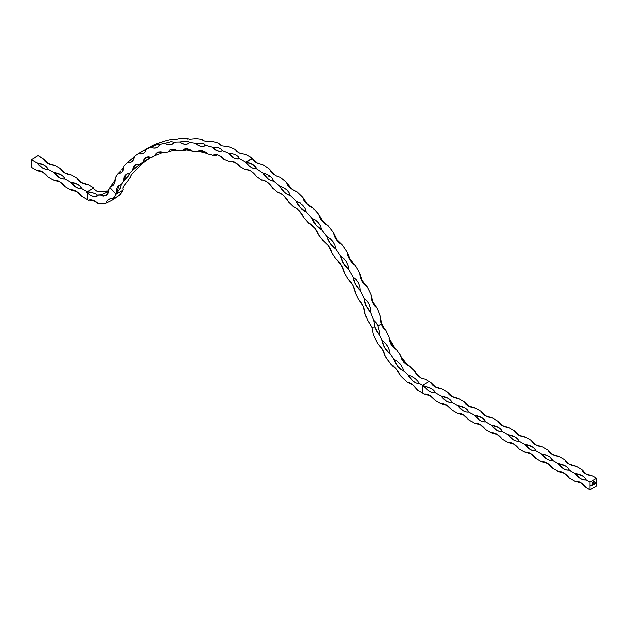 <?xml version="1.0" encoding="UTF-8"?>
<svg xmlns="http://www.w3.org/2000/svg" width="628" height="628" viewBox="0 0 628 628"><rect width="100%" height="100%" fill="white"/><g stroke="black" fill="none" stroke-linecap="round" stroke-linejoin="round"><path stroke-width="0.94" d="M380.317 316.504L381.22 324.001L383.033 327.612L385.78 330.163A74.245 42.869 -120 0 0 389.054 336.977L389.376 340.753L390.922 344.356L393.348 347.465L396.504 349.584A74.245 42.869 -120 0 0 400.884 355.707L401.677 359.098L403.718 362.23L406.599 364.813L410.131 366.43A74.245 42.869 -120 0 0 415.241 371.321L416.301 374.1L418.625 376.494L421.741 378.299L425.446 379.202A74.245 42.869 -120 0 0 429.05 381.431L430.871 382.476L429.05 381.431L422.346 385.302A74.245 42.869 60 0 1 418.743 383.072A14.35 8.282 60 0 1 419.104 383.653L416.262 382.915L413.318 381.141L408.09 375.144A14.35 8.282 60 0 1 408.538 375.191A74.245 42.869 60 0 1 403.427 370.3A14.35 8.282 60 0 1 403.678 370.92L397.94 366.43L393.709 359.349A14.35 8.282 60 0 1 394.188 359.577A74.245 42.869 60 0 1 389.8 353.446A14.35 8.282 60 0 1 389.917 354.059L384.736 347.983L381.879 340.462A14.35 8.282 60 0 1 382.35 340.847A74.245 42.869 60 0 1 379.084 334.033A14.35 8.282 60 0 1 379.053 334.567L376.541 330.964L374.72 326.976L373.66 320.272A209.32 120.851 -120 0 0 370.418 312.328L366.022 305.687L364.201 298.457A209.32 120.851 -120 0 0 360.315 290.521L355.534 284.272L353.109 276.972A209.32 120.851 -120 0 0 348.673 269.279L343.579 263.517L340.58 256.248A209.32 120.851 -120 0 0 335.666 248.9L330.32 243.688L326.788 236.544A209.32 120.851 -120 0 0 321.45 229.644L315.923 225.06L311.904 218.144A209.32 120.851 -120 0 0 306.229 211.777L300.6 207.876L296.149 201.282A209.32 120.851 -120 0 0 290.199 195.536L287.373 194.429L284.539 192.38L279.719 186.186A209.32 120.851 -120 0 0 273.572 181.147L270.825 180.448L267.968 178.768L262.834 173.061A209.32 120.851 -120 0 0 256.585 168.783A209.32 120.851 60 0 1 262.834 173.061L266.664 174.176L269.899 176.028L272.301 178.423L273.572 181.147A209.32 120.851 60 0 1 279.719 186.186L283.487 187.607L286.658 189.797L288.998 192.521L290.199 195.536A209.32 120.851 60 0 1 296.149 201.282L299.831 202.985L302.9 205.482L305.13 208.496L306.229 211.777A209.32 120.851 60 0 1 311.904 218.144L315.476 220.09L318.404 222.854L320.484 226.135L321.45 229.644A209.32 120.851 60 0 1 326.788 236.544L330.202 238.703L332.958 241.694L334.865 245.195L335.666 248.9A209.32 120.851 60 0 1 340.58 256.248L343.814 258.571L346.373 261.75L348.069 265.424L348.673 269.279A209.32 120.851 60 0 1 353.109 276.972L356.139 279.436L358.462 282.749L359.923 286.549L360.315 290.521A209.32 120.851 60 0 1 364.201 298.457L367.003 301.008L369.068 304.407L370.269 308.293L370.418 312.328A209.32 120.851 60 0 1 373.66 320.272L376.086 322.729L377.86 325.94L381.22 324.001L383.033 327.612L385.78 330.163A74.245 42.869 -120 0 0 389.054 336.977L389.376 340.753L390.922 344.356L393.348 347.465L396.504 349.584A74.245 42.869 -120 0 0 400.884 355.707L401.677 359.098L403.718 362.23L406.599 364.813L410.131 366.43A74.245 42.869 -120 0 0 415.241 371.321L416.301 374.1L418.625 376.494L421.741 378.299L425.446 379.202A74.245 42.869 -120 0 0 429.05 381.431L422.346 385.302A74.245 42.869 60 0 1 418.743 383.072L418.067 381.267L415.273 378.433L411.316 376.054L408.538 375.191A74.245 42.869 60 0 1 403.427 370.3L402.87 367.977L400.366 364.169L396.763 360.88L394.188 359.577A74.245 42.869 60 0 1 389.8 353.446L389.517 350.762L387.57 346.295L384.587 342.425L382.35 340.847A74.245 42.869 60 0 1 379.084 334.033L379.163 330.964L377.86 325.94L381.22 324.001L380.38 320.264L380.364 316.402A209.32 120.851 -120 0 0 377.122 308.458L374.437 305.883L372.42 302.468L371.172 298.598L370.905 294.587A209.32 120.851 -120 0 0 367.019 286.651L364.091 284.139L361.814 280.81L360.307 277.026L359.813 273.101A209.32 120.851 -120 0 0 355.377 265.409L352.237 263.014L349.718 259.811L347.983 256.161L347.284 252.377A209.32 120.851 -120 0 0 342.37 245.03L339.034 242.785L336.31 239.763L334.371 236.293L333.484 232.682A209.32 120.851 -120 0 0 328.154 225.774L324.652 223.725L321.756 220.915L319.644 217.681L318.608 214.274A209.32 120.851 -120 0 0 312.932 207.907L309.298 206.086L306.252 203.543L303.999 200.575L302.853 197.412A209.32 120.851 -120 0 0 296.895 191.666L293.166 190.111L290.01 187.866L287.655 185.197L286.423 182.316A209.32 120.851 -120 0 0 280.276 177.277L276.469 176.013L273.243 174.097L270.833 171.766L269.538 169.199A209.32 120.851 -120 0 0 263.289 164.921L256.405 162.55L253.971 160.69L252.472 158.562L246.333 162.11L253.045 164.489L256.146 167.59L256.616 168.751L255.298 168.775L252.535 167.99L249.677 166.232L245.729 162.087A209.32 120.851 -120 0 0 239.449 158.633L236.952 158.782L234.166 157.903L228.623 153.397A209.32 120.851 -120 0 0 222.406 150.814L220.083 151.395L217.39 150.932L211.754 147.125A209.32 120.851 -120 0 0 205.678 145.445L203.566 146.442L200.999 146.403L198.189 145.343L195.347 143.341A209.32 120.851 -120 0 0 189.499 142.587L187.615 143.985L185.213 144.377L182.473 143.733L179.616 142.101A209.32 120.851 -120 0 0 174.066 142.289L172.449 144.071L170.235 144.88L167.613 144.66L164.779 143.419A209.32 120.851 -120 0 0 159.606 144.542L158.272 146.685L156.286 147.91L153.805 148.114L151.026 147.282A209.32 120.851 -120 0 0 146.3 149.323L145.264 151.803L143.529 153.42L141.229 154.048L138.553 153.64A209.32 120.851 -120 0 0 134.329 156.568A209.32 120.851 60 0 1 138.553 153.64L146.3 149.323A209.32 120.851 60 0 1 151.026 147.282L156.929 144.817L159.606 144.542A209.32 120.851 60 0 1 164.779 143.419L171.044 141.755L174.066 142.289A209.32 120.851 60 0 1 179.616 142.101L186.194 141.245L188.384 141.645L189.499 142.587A209.32 120.851 60 0 1 195.347 143.341L202.161 143.294L204.477 144.126L205.678 145.445A209.32 120.851 60 0 1 211.754 147.125L218.74 147.878L221.135 149.119L222.406 150.814A209.32 120.851 60 0 1 228.623 153.397L232.454 153.821L235.704 154.928L238.145 156.576L239.449 158.633A209.32 120.851 60 0 1 245.729 162.087L252.432 158.217A209.32 120.851 -120 0 0 246.152 154.763L239.056 152.996L236.623 151.419L235.327 149.527A209.32 120.851 -120 0 0 229.11 146.944L222.092 145.939L219.706 144.77L218.458 143.255A209.32 120.851 -120 0 0 212.382 141.575L205.513 141.363L203.213 140.609L202.051 139.471A209.32 120.851 -120 0 0 196.195 138.717L189.538 139.314L186.32 138.231A209.32 120.851 -120 0 0 180.77 138.419L174.396 139.824L171.475 139.549A209.32 120.851 -120 0 0 166.302 140.672L157.73 143.412A209.32 120.851 -120 0 0 153.004 145.453L145.774 149.386M146.308 149.283L146.3 149.323A14.35 8.282 60 0 1 143.592 153.381A14.35 8.282 60 0 1 138.553 153.64L153.004 145.453A209.32 120.851 60 0 1 157.73 143.412L157.73 143.412M134.345 156.67L127.515 162.401A14.35 8.282 60 0 0 131.44 161.836A14.35 8.282 60 0 0 134.329 156.568L133.607 159.347L132.147 161.333L130.059 162.377L127.515 162.401A209.32 120.851 -120 0 0 123.857 166.184A209.32 120.851 60 0 1 127.515 162.401L134.384 156.608M123.692 167.095L123.229 167.841L123.692 167.095M122.554 168.736L121.691 169.764L122.554 168.736M120.647 170.91L119.438 172.143L120.647 170.91M118.786 172.794L119.438 172.143L118.786 172.794M112.169 185.998A14.35 8.282 60 0 0 115.026 178.038A209.32 120.851 60 0 1 118.064 173.446A209.32 120.851 -120 0 0 115.026 178.038L114.955 181.296L114.1 183.941L112.514 185.77L110.332 186.634L113.55 182.465L115.112 179.27L113.55 182.465L110.332 186.634A209.32 120.851 -120 0 0 109.861 187.623A209.32 120.851 60 0 1 110.332 186.634A14.35 8.282 60 0 0 112.169 185.998L112.122 186.021M380.333 316.449L380.364 316.402A209.32 120.851 60 0 0 377.122 308.458A14.35 8.282 -120 0 1 370.905 294.587L372.718 301.817L377.122 308.458L374.437 305.883L372.42 302.468L371.172 298.598L370.905 294.587A209.32 120.851 60 0 0 367.019 286.651A14.35 8.282 -120 0 1 359.813 273.101L362.23 280.402L367.019 286.651L364.091 284.139L361.814 280.81L360.307 277.026L359.813 273.101A209.32 120.851 60 0 0 355.377 265.409A14.35 8.282 -120 0 1 347.284 252.377L350.283 259.647L355.377 265.409L352.237 263.014L349.718 259.811L347.983 256.161L347.284 252.377A209.32 120.851 60 0 0 342.37 245.03A14.35 8.282 -120 0 1 333.484 232.682L337.016 239.817L342.37 245.03L339.034 242.785L336.31 239.763L334.371 236.293L333.484 232.682A209.32 120.851 60 0 0 328.154 225.774A14.35 8.282 -120 0 1 318.608 214.274L322.627 221.189L328.154 225.774L324.652 223.725L321.756 220.915L319.644 217.681L318.608 214.274A209.32 120.851 60 0 0 312.932 207.907A14.35 8.282 -120 0 1 302.853 197.412L307.304 204.014L312.932 207.907L309.298 206.086L306.252 203.543L303.999 200.575L302.853 197.412A209.32 120.851 60 0 0 296.895 191.666A14.35 8.282 -120 0 1 286.423 182.316L291.243 188.51L294.077 190.559L296.895 191.666L293.166 190.111L290.01 187.866L287.655 185.197L286.423 182.316A209.32 120.851 60 0 0 280.276 177.277L276.469 176.013L273.243 174.097L270.833 171.766L269.538 169.199A209.32 120.851 60 0 0 263.289 164.921L256.405 162.55L253.971 160.69L252.432 158.217A209.32 120.851 60 0 0 246.152 154.763L239.056 152.996L236.623 151.419L235.327 149.527A209.32 120.851 60 0 0 229.11 146.944L222.092 145.939L219.706 144.77L218.458 143.255A209.32 120.851 60 0 0 212.382 141.575L205.513 141.363L203.213 140.609L202.051 139.471A209.32 120.851 60 0 0 196.195 138.717L189.538 139.314L186.32 138.231A209.32 120.851 60 0 0 180.77 138.419L174.396 139.824L171.475 139.549L172.064 139.887M367.788 320.618L367.788 320.618A14.35 8.282 60 0 1 367.796 320.508L371.76 327.117L373.213 334.434L377.648 343.689A83.72 48.34 60 0 1 373.213 334.434L371.76 327.117L374.72 326.976L371.76 327.117L367.788 320.618A199.837 115.379 60 0 0 364.915 313.584A199.837 115.379 60 0 1 367.788 320.618M365.041 312.595L365.025 313.105L365.041 312.595M355.291 292.75A199.837 115.379 60 0 1 358.706 299.729A14.35 8.282 60 0 1 358.698 299.501L363.274 306.315L365.096 313.764A14.35 8.282 60 0 1 364.915 313.584L365.096 313.764C364.774 308.599 362.639 303.842 358.698 299.501L358.706 299.729A199.837 115.379 60 0 0 355.291 292.75L355.291 292.75A14.35 8.282 60 0 0 355.479 292.915L355.291 292.75M344.199 272.466A199.837 115.379 60 0 1 348.093 279.224A14.35 8.282 60 0 1 348.069 278.989L353.022 285.395L355.479 292.915C354.655 287.538 352.19 282.89 348.069 278.989L348.093 279.224A199.837 115.379 60 0 0 344.199 272.466L344.199 272.466A14.35 8.282 60 0 0 344.395 272.607L344.199 272.466M303.732 217.115L303.716 217.516A199.837 115.379 60 0 1 308.709 223.105A14.35 8.282 60 0 1 308.623 222.861L314.33 227.532L318.435 234.684A14.35 8.282 60 0 1 318.239 234.589L318.263 234.166L318.239 234.589A199.837 115.379 60 0 1 322.925 240.657A14.35 8.282 60 0 1 322.855 240.406L328.389 245.736L331.992 253.108A14.35 8.282 60 0 1 331.796 252.99L331.835 252.55L331.796 252.99A199.837 115.379 60 0 1 336.113 259.45L336.985 259.874M323.389 240.807L323.836 241.042L323.389 240.807M288.425 201.612L288.425 201.988A199.837 115.379 60 0 1 293.653 207.036A14.35 8.282 60 0 1 293.543 206.785L296.487 208.3L299.352 210.749L303.905 217.578A14.35 8.282 60 0 1 303.716 217.516A199.837 115.379 60 0 1 308.709 223.105L308.623 222.861C312.94 225.169 316.214 229.11 318.435 234.684L318.239 234.589A199.837 115.379 60 0 1 322.925 240.657L322.855 240.406C327.172 243.295 330.218 247.526 331.992 253.108L331.796 252.99A199.837 115.379 60 0 1 336.113 259.45A14.35 8.282 60 0 1 336.066 259.207L341.342 265.11L344.395 272.607C343.084 267.088 340.313 262.622 336.066 259.207L336.773 259.741M310.114 223.678L310.562 223.929M272.552 187.874L272.56 188.212A199.837 115.379 60 0 1 277.961 192.647A14.35 8.282 60 0 1 277.835 192.411L280.732 193.51L283.66 195.606L288.605 202.028A14.35 8.282 60 0 1 288.425 201.988A199.837 115.379 60 0 1 293.653 207.036L295.757 207.829M279.907 193.22L281.729 194.06L279.907 193.22M278.455 192.718L278.95 192.867L278.455 192.718M207.625 153.617L207.742 154.001A199.837 115.379 60 0 1 213.08 155.477A14.35 8.282 60 0 1 212.9 155.297L215.271 154.645L218.049 155.108L220.993 156.631L223.851 159.088A14.35 8.282 60 0 1 223.717 159.167L223.717 159.167A199.837 115.379 60 0 1 229.181 161.435A14.35 8.282 60 0 1 229.008 161.231L231.567 161.027L234.44 161.914L240.139 166.616A14.35 8.282 60 0 1 239.99 166.663L239.99 166.663A199.837 115.379 60 0 1 245.501 169.693A14.35 8.282 60 0 1 245.344 169.482L248.06 169.709L250.988 171.02L256.507 176.366A14.35 8.282 60 0 1 256.342 176.389L256.342 176.389A199.837 115.379 60 0 1 261.837 180.15A14.35 8.282 60 0 1 261.695 179.914L264.521 180.589L267.465 182.301L272.74 188.227A14.35 8.282 60 0 1 272.56 188.212A199.837 115.379 60 0 1 277.961 192.647L277.835 192.411C282.003 193.495 285.599 196.697 288.605 202.028L288.448 201.706M265.66 181.249L263.815 180.574L265.66 181.249M262.834 180.299L263.815 180.574L262.834 180.299M249.975 170.69L248.28 170.157L249.975 170.69M247.393 169.945L246.466 169.772L247.393 169.945M589.896 482.029L596.6 478.159L596.6 485.899L589.896 489.769L589.896 482.029L596.6 478.159L596.6 485.899L589.896 489.769L586.128 487.595L589.896 489.769L589.896 482.029L586.128 479.855L589.896 482.029M592.973 482.037L592.769 482.901L593.225 482.343M594.245 482.092L594.127 481.393L594.245 482.092M591.937 484.722L591.537 485.538L591.937 484.722M593.593 483.764L592.824 484.753L593.593 483.764M594.512 483.238L594.449 484.149L594.512 483.238M595.642 482.587L595.281 483.646L595.642 482.587M594.857 482.963L594.669 483.607L595.085 483.474L595.109 482.971L594.912 483.639L595.187 483.16L594.677 483.285M593.813 484.518L594.229 483.481L593.813 484.518M592.157 485.224L592.573 484.439L592.157 485.224M591.309 485.083L590.909 485.899L591.309 485.083M593.743 482.382L593.672 481.629L593.287 482.728L593.672 481.629L593.287 482.728L593.743 482.382M592.542 483.073L592.424 482.375L592.542 483.073M391.118 364.719A83.72 48.34 60 0 1 385.16 356.398L391.118 364.719L396.425 369.013L400.436 375.528L407.376 382.169A83.72 48.34 60 0 1 400.436 375.528A14.35 8.282 60 0 0 391.118 364.719M409.268 382.656L410.17 383.041L409.268 382.656M411.05 383.465L410.17 383.041L411.05 383.465M422.346 393.034A83.72 48.34 60 0 1 417.667 390.121A83.72 48.34 -120 0 0 422.346 393.034L424.167 394.086L422.346 393.034L422.346 385.302L431.428 388.606L433.917 390.538L435.337 392.798L440.919 396.017L448.18 398.278L450.669 400.209L452.089 402.47L457.679 405.696L464.94 407.949L467.42 409.88L468.849 412.141L474.43 415.367L481.692 417.628L484.18 419.551L485.601 421.82L491.182 425.038L498.444 427.299L500.932 429.23L502.353 431.491L507.942 434.717L515.203 436.97L517.692 438.901L519.113 441.162L524.694 444.389L531.955 446.641L534.444 448.573L535.865 450.833L541.454 454.06L547.129 455.528L550.073 457.231L552.616 460.512L558.206 463.731L565.467 465.992L567.955 467.923L569.376 470.184L574.958 473.41L582.219 475.663L584.707 477.594L586.128 479.855L583.459 479.753L580.547 478.567L574.958 473.41L569.376 470.184L566.707 470.082L563.787 468.896L558.206 463.731L552.616 460.512L549.947 460.41L547.035 459.217L541.454 454.06L535.865 450.833L533.196 450.739L530.283 449.546L524.694 444.389L519.113 441.162L516.444 441.06L513.523 439.875L507.942 434.717L502.353 431.491L499.684 431.389L496.772 430.196L491.182 425.038L485.601 421.82L482.932 421.718L480.012 420.525L474.43 415.367L468.849 412.141L466.172 412.039L463.26 410.853L457.679 405.696L452.089 402.47L449.42 402.367L446.508 401.182L440.919 396.017L435.337 392.798L432.668 392.696L429.748 391.503L422.346 385.302L422.346 393.034M150.037 157.911L149.951 158.005A199.837 115.379 -120 0 0 146.246 160.58L141.088 164.332L139.44 166.396A199.837 115.379 -120 0 0 136.229 169.725L131.574 174.207L130.443 176.978A199.837 115.379 -120 0 0 127.774 181.013L123.661 186.163L122.86 188.219L123.08 189.601A199.837 115.379 -120 0 0 122.727 190.347L116.031 194.209A199.837 115.379 60 0 1 116.376 193.471L120.309 188.102L121.071 184.883A199.837 115.379 60 0 1 123.74 180.848L128.222 176.138L129.525 173.595A199.837 115.379 60 0 1 132.736 170.267L139.549 164.45A199.837 115.379 60 0 1 143.255 161.875L147.721 159.19M245.988 169.701L246.466 169.772L245.988 169.701M112.852 199.531L119.548 195.12A44.227 25.536 -120 0 0 122.727 190.347L116.031 194.209A199.837 115.379 60 0 1 116.376 193.471A14.35 8.282 60 0 1 116.219 193.487L116.243 190.103L117.122 187.364L118.763 185.488L121.047 184.648A14.35 8.282 60 0 1 121.071 184.883A199.837 115.379 60 0 1 123.74 180.848A14.35 8.282 60 0 1 123.567 180.84L123.936 177.677L125.129 175.259L127.044 173.783L129.525 173.375A14.35 8.282 60 0 1 129.525 173.595A199.837 115.379 60 0 1 132.736 170.267A14.35 8.282 60 0 1 132.555 170.235L133.262 167.338L134.753 165.274L136.92 164.206L139.565 164.246A14.35 8.282 60 0 1 139.549 164.45A199.837 115.379 60 0 1 143.255 161.875A14.35 8.282 60 0 1 143.066 161.812L144.095 159.214L145.877 157.534L148.255 156.898L151.034 157.377A14.35 8.282 60 0 1 150.995 157.565A199.837 115.379 60 0 1 155.147 155.775A14.35 8.282 60 0 1 154.951 155.681L156.301 153.428L158.334 152.149L160.901 151.952L163.775 152.863A14.35 8.282 60 0 1 163.712 153.036A199.837 115.379 60 0 1 168.257 152.047A14.35 8.282 60 0 1 168.069 151.929L169.701 150.045L171.978 149.189L174.694 149.44L177.622 150.767A14.35 8.282 60 0 1 177.536 150.916A199.837 115.379 60 0 1 182.41 150.751A14.35 8.282 60 0 1 182.222 150.61L184.13 149.119L186.602 148.703L189.436 149.386L192.38 151.113A14.35 8.282 60 0 1 192.278 151.238A199.837 115.379 60 0 1 197.42 151.898A14.35 8.282 60 0 1 197.231 151.733L199.39 150.657L202.028 150.681L204.94 151.788L207.86 153.899A14.35 8.282 60 0 1 207.742 154.001A199.837 115.379 60 0 1 213.08 155.477L212.9 155.297C216.118 153.813 219.769 155.077 223.851 159.088L223.717 159.167A199.837 115.379 60 0 1 229.181 161.435L229.008 161.231C232.541 160.383 236.254 162.181 240.139 166.616L239.99 166.663A199.837 115.379 60 0 1 245.501 169.693L245.344 169.482C249.143 169.27 252.864 171.57 256.507 176.366L256.342 176.389A199.837 115.379 60 0 1 261.837 180.15L261.695 179.914C265.707 180.362 269.388 183.125 272.74 188.227L272.576 187.96M234.707 162.33L232.996 161.851L234.707 162.33M231.151 161.537L232.996 161.851L231.151 161.537M229.675 161.404L230.178 161.435L229.675 161.404M220.051 156.223L218.528 155.799L220.051 156.223M216.848 155.524L215.027 155.399L216.848 155.524M214.062 155.399L215.027 155.399L214.062 155.399M205.489 152.196L204.218 151.85L205.489 152.196M202.742 151.638L201.109 151.568L202.742 151.638M199.327 151.646L201.109 151.568L199.327 151.646M197.906 151.795L198.385 151.733L197.906 151.795M147.596 159.269L143.066 161.812L145.806 157.573L150.995 157.565A199.837 115.379 60 0 1 155.147 155.775L157.385 152.573L163.712 153.036A199.837 115.379 60 0 1 168.257 152.047L170.055 149.825L177.536 150.916A199.837 115.379 60 0 1 182.41 150.751L183.651 149.362L192.278 151.238A199.837 115.379 60 0 1 197.42 151.898L197.977 151.207L207.68 153.703M191.171 150.296L187.56 149.896L182.41 150.751L187.56 149.896L191.909 150.689M177.229 150.547L176.562 150.359L177.229 150.547M175.644 150.296L174.513 150.382L175.644 150.296M173.179 150.602L171.679 150.956L173.179 150.602M170.039 151.427L171.679 150.956L170.039 151.427M168.72 151.866L169.168 151.709L168.72 151.866M162.903 152.855L162.079 153.012L162.903 152.855M161.043 153.303L159.802 153.734L161.043 153.303M158.397 154.3L156.843 154.975L158.397 154.3M156.019 155.352L156.843 154.975L156.019 155.352M150.853 157.557L150.367 157.761L150.853 157.557M149.652 158.123L148.726 158.625L149.652 158.123M139.612 164.426L132.555 170.235L135.475 164.756L139.565 164.246M121.133 184.868L120.309 188.102L116.219 193.487L119.092 185.284L121.11 184.868M88.548 200.285A44.227 25.536 60 0 1 87.253 199.571A44.227 25.536 -120 0 0 88.548 200.285L90.691 199.892L93.132 200.348L98.227 203.605L102.246 203.802L105.967 203.197A44.227 25.536 60 0 1 98.227 203.605A14.35 8.282 60 0 0 88.548 200.285L88.995 200.191L88.548 200.285M89.474 200.206L88.995 200.191L89.474 200.206M90.401 200.316L91.288 200.465L90.401 200.316M92.143 200.638L93.721 201.031L92.143 200.638M95.134 201.47L93.721 201.031L95.134 201.47M111.36 200.599L105.967 203.197A14.35 8.282 60 0 1 108.589 199.469A14.35 8.282 60 0 1 112.844 198.99L116.031 194.209L109.861 187.623L116.031 194.209A44.227 25.536 60 0 1 112.844 198.99L111.36 200.599L105.967 203.197L106.941 201.015L108.487 199.523L110.497 198.841L113.056 198.903L111.03 200.795L114.398 198.848M107.812 191.304L107.812 191.304A14.35 8.282 -120 0 1 107.898 190.998L107.686 191.909L107.686 191.234M103.439 191.242A34.752 20.065 -120 0 0 107.898 190.998L103.439 191.242M103.008 191.399L102.56 191.509L103.008 191.399M102.113 191.579L102.56 191.509L102.113 191.579M100.849 191.689L101.681 191.634L100.849 191.689M99.271 191.634L100.04 191.681L99.271 191.634M97.159 191.179L98.533 191.532L97.159 191.179M95.409 190.308L95.943 190.645L95.409 190.308M94.49 189.499L94.922 189.931L94.49 189.499M70.493 189.899C74.222 189.499 77.943 191.65 81.664 196.344L87.253 199.571L87.253 192.796C91.186 196.36 94.64 197.412 97.607 195.96L96.736 195.104A14.35 8.282 60 0 1 97.607 195.96L95.377 196.611L92.771 196.274L89.992 194.97L86.656 192.207L88.25 191.791L92.418 192.678L95.99 194.021L96.736 195.104L101.202 194.868L100.99 195.779L105.983 195.504L108.77 191.022L107.883 190.786L109.861 187.623A34.752 20.065 60 0 1 107.883 190.786A14.35 8.282 60 0 1 108.77 191.022L107.804 193.683L106.077 195.441L103.746 196.164L100.99 195.779A14.35 8.282 60 0 1 101.202 194.868L106.556 192.435L108.22 190.794L106.556 192.435L101.202 194.868A34.752 20.065 60 0 1 96.736 195.104L96.39 194.256L93.808 193.118L87.339 191.885A34.752 20.065 60 0 1 87.253 191.83L93.949 187.96L88.367 184.734L93.949 187.96L87.253 191.917A14.35 8.282 60 0 1 87.339 191.885A34.752 20.065 60 0 1 87.253 191.83L87.253 191.917A14.35 8.282 -120 0 0 86.656 192.207A14.35 8.282 -120 0 0 87.253 192.796L87.253 199.571L81.664 196.344L76.082 191.187L73.162 189.994L70.493 189.899L64.912 186.673L59.322 181.516L56.41 180.322L53.741 180.22L48.152 177.002L42.571 171.837L39.658 170.651L36.981 170.549L31.4 167.323L31.4 159.583L36.981 162.809L42.571 167.966L45.483 169.16L48.152 169.262L53.741 172.48L59.322 177.646L62.243 178.831L64.912 178.933L70.493 182.159L76.082 187.317L78.995 188.502L81.664 188.604L87.253 191.83L81.664 188.604L80.243 186.343L77.754 184.412L70.493 182.159L64.912 178.933L63.491 176.672L61.002 174.741L53.741 172.48L48.152 169.262L46.731 167.001L44.243 165.07L36.981 162.809L31.4 159.583L38.104 155.713L43.685 158.939L38.104 155.713L31.4 159.583L31.4 167.323L36.981 170.549L43.395 172.355L36.981 170.549C40.71 170.149 44.431 172.3 48.152 177.002L53.741 180.22L60.147 182.026L53.741 180.22C57.462 179.828 61.183 181.971 64.912 186.673L70.493 189.899L76.899 191.697M122.829 187.866L123.017 189.609A14.35 8.282 -120 0 0 123.08 189.601A199.837 115.379 -120 0 0 122.727 190.347L119.548 195.12L113.841 199.155M93.949 188.926L96.696 191.1M581.363 482.948L574.958 481.142L569.376 477.924L574.958 481.142L577.627 481.244L580.547 482.437L586.128 487.595C582.407 482.901 578.686 480.75 574.958 481.142M564.611 473.276L558.206 471.471L552.616 468.245L558.206 471.471L560.875 471.573L563.787 472.766L569.376 477.924C565.655 473.222 561.927 471.079 558.206 471.471M547.859 463.605L541.454 461.8L535.865 458.573L541.454 461.8L544.123 461.902L547.035 463.087L552.616 468.245C548.896 463.55 545.175 461.399 541.454 461.8M531.1 453.926L524.694 452.129L519.113 448.902L524.694 452.129L527.363 452.223L530.283 453.416L535.865 458.573C532.144 453.879 528.415 451.728 524.694 452.129M514.348 444.255L507.942 442.45L502.353 439.231L507.942 442.45L510.611 442.552L513.523 443.745L519.113 448.902C515.384 444.208 511.663 442.057 507.942 442.45M497.588 434.584L491.182 432.778L485.601 429.552L491.182 432.778L493.851 432.88L496.772 434.066L502.353 439.231C498.632 434.529 494.911 432.378 491.182 432.778M480.836 424.905L474.43 423.107L468.849 419.881L474.43 423.107L477.099 423.209L480.012 424.395L485.601 429.552C481.88 424.858 478.151 422.707 474.43 423.107M464.084 415.234L457.679 413.436L452.089 410.21L457.679 413.436L460.348 413.53L463.26 414.723L468.849 419.881C465.12 415.187 461.399 413.036 457.679 413.436M447.324 405.562L440.919 403.757L435.337 400.538L440.919 403.757L443.588 403.859L446.508 405.052L452.089 410.21C448.368 405.507 444.648 403.364 440.919 403.757M430.572 395.891L424.167 394.086L426.836 394.188L429.748 395.373L435.337 400.538C431.609 395.836 427.888 393.685 424.167 394.086M576.08 466.314L581.661 469.54L586.426 474.187L581.661 469.54L576.08 466.314L568.819 464.053L566.33 462.13L564.91 459.861L569.675 464.508L564.91 459.861L559.32 456.642L564.91 459.861C566.425 463.291 570.145 465.434 576.08 466.314M592.832 475.985L596.6 478.159L592.832 475.985L585.571 473.732L583.082 471.801L581.661 469.54C583.177 472.963 586.905 475.113 592.832 475.985M430.871 382.476C432.386 385.898 436.107 388.049 442.041 388.928L447.623 392.155L442.041 388.928L434.78 386.667L432.292 384.736L430.871 382.476L435.628 387.123M447.623 392.155L452.388 396.794L447.623 392.155L449.044 394.415L451.532 396.346L458.793 398.599L464.375 401.826L469.14 406.473L464.375 401.826L458.793 398.599C452.866 397.72 449.138 395.577 447.623 392.155M475.545 408.271L481.134 411.497L485.899 416.144L481.134 411.497L475.545 408.271L468.284 406.018L465.803 404.087L464.375 401.826C465.898 405.248 469.618 407.399 475.545 408.271M497.886 421.168C499.401 424.591 503.13 426.742 509.057 427.621L514.646 430.847L509.057 427.621L501.796 425.36L499.307 423.429L497.886 421.168L492.305 417.95L497.886 421.168L502.651 425.815M514.646 430.847L519.403 435.494L514.646 430.847L516.067 433.108L518.555 435.039L525.809 437.292L531.398 440.518L536.163 445.166L531.398 440.518L525.809 437.292C519.882 436.421 516.161 434.27 514.646 430.847M542.568 446.963L548.15 450.19L552.915 454.837L548.15 450.19L542.568 446.963L535.307 444.71L532.819 442.779L531.398 440.518C532.913 443.941 536.634 446.092 542.568 446.963M559.32 456.642L552.059 454.382L549.571 452.45L548.15 450.19C549.673 453.612 553.394 455.763 559.32 456.642M492.305 417.95L485.044 415.689L482.555 413.758L481.134 411.497C482.649 414.92 486.37 417.07 492.305 417.95M381.424 323.106L385.074 329.857L381.424 323.106L380.364 316.402L381.424 323.106M388.897 338.052L391.44 344.113L395.428 349.16L388.897 338.052M400.805 356.453L403.372 360.951L408.012 365.684L400.805 356.453M414.794 371.274L417.22 374.61L421.49 378.284M407.376 382.169L412.761 384.634L417.667 390.121A14.35 8.282 60 0 0 407.376 382.169M377.648 343.689L382.405 349.419L385.16 356.398A14.35 8.282 60 0 0 377.648 343.689M149.927 157.997A14.35 8.282 -120 0 0 149.951 158.005A199.837 115.379 -120 0 0 146.246 160.58L141.088 164.332L139.345 166.389A14.35 8.282 -120 0 0 139.44 166.396A199.837 115.379 -120 0 0 136.229 169.725L131.574 174.207L130.341 176.963A14.35 8.282 -120 0 0 130.443 176.978A199.837 115.379 -120 0 0 127.774 181.013L123.661 186.163L122.86 188.219L123.041 189.617M157.911 143.49L166.302 140.672A209.32 120.851 60 0 1 171.475 139.549M187.513 139.024A14.35 8.282 -120 0 1 186.32 138.231L187.748 139.165M202.051 139.471L204.006 140.955A14.35 8.282 -120 0 1 202.051 139.471M218.458 143.255L221.299 145.641A14.35 8.282 -120 0 1 218.458 143.255M239.174 153.051A14.35 8.282 -120 0 1 235.327 149.527L239.441 153.224M257.409 163.107A14.35 8.282 -120 0 1 252.432 158.217L257.802 163.351M275.896 175.73A14.35 8.282 -120 0 1 269.538 169.199L271.932 172.37L276.1 175.856M120.921 172.755A14.35 8.282 60 0 0 123.857 166.184L123.465 169.222L122.295 171.554L120.443 173.006L118.064 173.446A14.35 8.282 60 0 0 120.921 172.755L120.89 172.779M81.962 182.936L77.197 178.289L71.616 175.063L77.197 178.289L78.618 180.55L81.106 182.481L88.367 184.734C82.441 183.863 78.712 181.712 77.197 178.289L81.962 182.936M65.202 173.257L60.445 168.618L54.856 165.392L60.445 168.618L61.866 170.879L64.354 172.81L71.616 175.063C65.681 174.184 61.96 172.041 60.445 168.618L65.202 173.257M48.45 163.586L43.685 158.939L45.106 161.2L47.595 163.131L54.856 165.392C48.929 164.512 45.2 162.362 43.685 158.939M36.981 162.809C42.916 163.688 46.637 165.839 48.152 169.262C44.431 169.654 40.71 167.503 36.981 162.809M53.741 172.48C59.668 173.359 63.389 175.51 64.912 178.933C61.183 179.333 57.462 177.182 53.741 172.48M70.493 182.159C76.428 183.031 80.148 185.181 81.664 188.604C77.943 189.004 74.222 186.854 70.493 182.159M142.909 151.026L146.238 149.299M151.474 147.062L156.929 144.817L159.606 144.542A14.35 8.282 60 0 1 157.212 147.502A14.35 8.282 60 0 1 151.026 147.282L151.254 147.172M164.779 143.419L171.044 141.755L174.066 142.289A14.35 8.282 60 0 1 172.119 144.275A14.35 8.282 60 0 1 164.779 143.419M179.616 142.101L186.194 141.245L188.384 141.645L189.499 142.587A14.35 8.282 60 0 1 188.125 143.733A14.35 8.282 60 0 1 179.616 142.101M195.347 143.341L202.161 143.294L204.477 144.126L205.678 145.445A14.35 8.282 60 0 1 205.018 145.892A14.35 8.282 60 0 1 195.347 143.341M211.754 147.125L218.74 147.878L221.135 149.119L222.406 150.814A14.35 8.282 60 0 1 211.754 147.125M228.623 153.397L232.454 153.821L235.704 154.928L238.145 156.576L239.449 158.633A14.35 8.282 60 0 1 228.623 153.397M245.729 162.087L249.975 162.997L253.045 164.489L255.345 166.467L256.585 168.783A14.35 8.282 60 0 1 245.729 162.087M262.834 173.061L266.664 174.176L269.899 176.028L272.301 178.423L273.572 181.147A14.35 8.282 60 0 1 262.834 173.061M279.719 186.186L283.487 187.607L286.658 189.797L288.998 192.521L290.199 195.536A14.35 8.282 60 0 1 279.719 186.186M296.149 201.282L299.831 202.985L302.9 205.482L305.13 208.496L306.229 211.777A14.35 8.282 60 0 1 296.149 201.282M311.904 218.144L315.476 220.09L318.404 222.854L320.484 226.135L321.45 229.644A14.35 8.282 60 0 1 311.904 218.144M326.788 236.544L330.202 238.703L332.958 241.694L334.865 245.195L335.666 248.9A14.35 8.282 60 0 1 326.788 236.544M340.58 256.248L343.814 258.571L346.373 261.75L348.069 265.424L348.673 269.279A14.35 8.282 60 0 1 340.58 256.248M353.109 276.972L356.139 279.436L358.462 282.749L359.923 286.549L360.315 290.521A14.35 8.282 60 0 1 353.109 276.972M364.201 298.457L367.003 301.008L369.068 304.407L370.269 308.293L370.418 312.328A14.35 8.282 60 0 1 364.201 298.457M373.66 320.272L376.086 322.729L377.86 325.94L379.163 330.964L379.053 334.567L374.72 326.976L373.66 320.272M382.35 340.847L384.587 342.425L387.57 346.295L389.517 350.762L389.917 354.059C385.71 350.471 383.025 345.942 381.879 340.462L382.35 340.847M394.188 359.577L396.763 360.88L400.366 364.169L402.87 367.977L403.678 370.92C399.361 368.762 396.033 364.907 393.709 359.349L394.188 359.577M408.538 375.191L411.316 376.054L415.273 378.433L418.067 381.267L419.104 383.653C415.069 383.111 411.395 380.278 408.09 375.144L408.538 375.191M408.64 375.159L408.09 375.144M424.167 386.346C430.094 387.225 433.815 389.376 435.337 392.798C431.609 393.191 427.888 391.048 424.167 386.346M440.919 396.017C446.853 396.896 450.574 399.047 452.089 402.47C448.368 402.87 444.648 400.719 440.919 396.017M457.679 405.696C463.605 406.567 467.326 408.718 468.849 412.141C465.12 412.541 461.399 410.39 457.679 405.696M474.43 415.367C480.357 416.246 484.086 418.389 485.601 421.82C481.88 422.212 478.151 420.061 474.43 415.367M491.182 425.038C497.117 425.917 500.838 428.068 502.353 431.491C498.632 431.883 494.911 429.74 491.182 425.038M507.942 434.717C513.869 435.589 517.59 437.74 519.113 441.162C515.384 441.562 511.663 439.412 507.942 434.717M524.694 444.389C530.621 445.26 534.35 447.411 535.865 450.833C532.144 451.234 528.415 449.083 524.694 444.389M541.454 454.06C547.38 454.939 551.101 457.09 552.616 460.512C548.896 460.905 545.175 458.754 541.454 454.06M558.206 463.731C564.132 464.61 567.861 466.761 569.376 470.184C565.655 470.584 561.927 468.433 558.206 463.731M574.958 473.41C580.892 474.281 584.613 476.432 586.128 479.855C582.407 480.255 578.686 478.104 574.958 473.41M94.255 189.209L96.241 190.802M415.202 371.925L420.925 377.923M129.525 173.375L128.222 176.138L123.567 180.84L126.534 174.035L129.619 173.603M295.56 207.735L293.543 206.785C297.821 208.496 301.275 212.091 303.905 217.578L303.748 217.217M270.378 176.405L268.399 176.044M595.572 483.128L595.587 482.618L595.572 483.128M595.187 483.16L594.638 483.607M594.92 483.065L594.912 483.639M594.449 484.149L594.457 483.27L594.449 484.149M594.316 483.662L594.033 484.149M593.931 483.576L594.08 484.031L593.821 483.709M593.986 484.094L594.057 483.521M593.531 484.431L593.538 483.796L593.35 484.463L593.225 483.984L592.981 484.675L592.793 484.235L592.973 484.761L593.531 484.431M593.397 484.416L592.73 484.533M592.801 484.227L592.926 484.643L592.801 484.227M593.17 484.015L593.295 484.431L593.17 484.015M592.659 484.62L592.377 485.106M592.581 484.73L592.165 484.667M592.275 484.533L592.455 484.965M591.882 484.753L591.937 485.35L591.882 484.753M591.827 485.248L591.411 485.287M591.246 485.75L591.254 485.114L591.05 485.789L590.838 485.358L591.246 485.75M591.191 485.601L590.783 485.648M590.846 485.35L590.995 485.758L590.846 485.35M594.072 481.425L594.127 482.155L594.072 481.425M592.918 482.006L592.973 482.932L592.659 482.602M592.824 482.178L593.036 482.791M592.73 482.618L593.067 481.99M592.361 483.27L592.424 482.375L592.361 483.27M592.369 482.406L592.424 483.144L592.369 482.406M205.694 145.437L205.05 145.877M300.333 203.456L300.247 202.915"/></g></svg>

